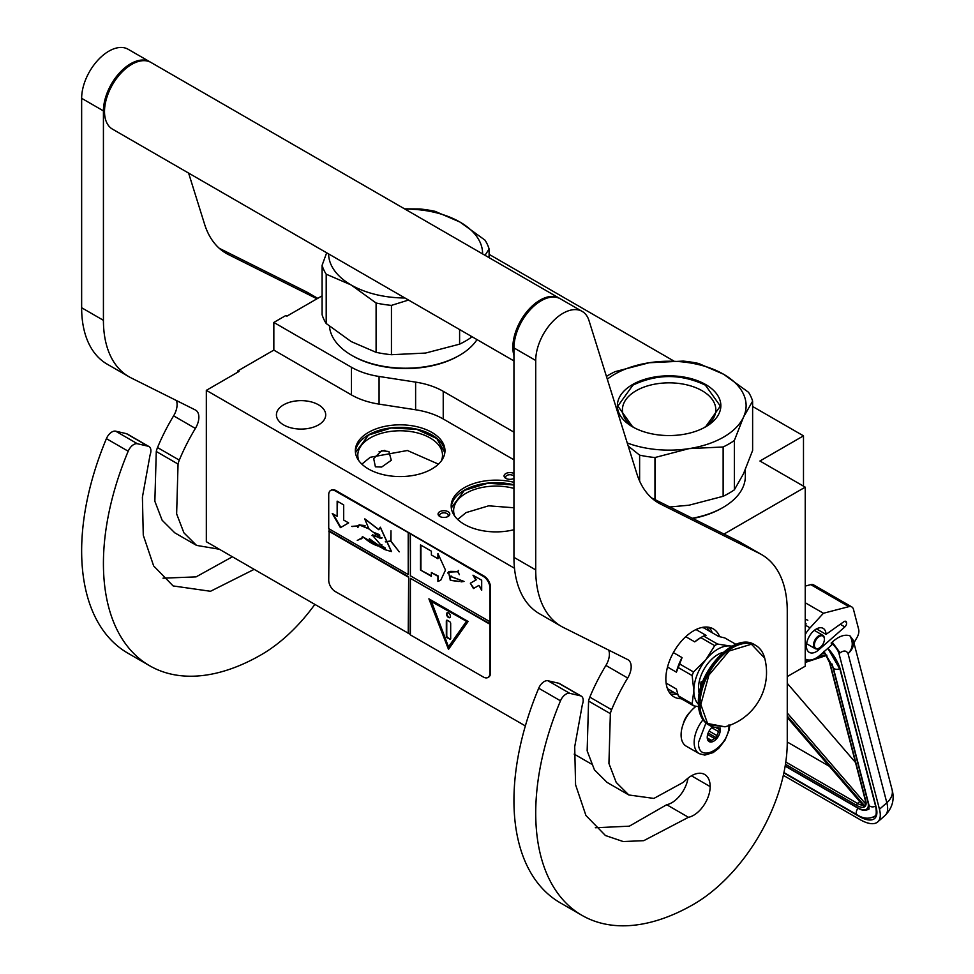 <?xml version="1.0" encoding="UTF-8"?>
<svg xmlns="http://www.w3.org/2000/svg" width="974" height="974" viewBox="0 0 974 974"><rect width="100%" height="100%" fill="white"/><g stroke="black" fill="none" stroke-linecap="round" stroke-linejoin="round"><path stroke-width="1.46" d="M723.999 534.056L805.23 487.158L805.23 666.204L787.26 676.577M752.622 406.487L803.489 435.853L759.939 461.006L805.23 487.158M489.106 254.348L673.594 360.867M322.09 295.84L286.904 316.16L285.82 315.527L273.84 322.443L351.456 367.259A61.593 35.563 0 0 0 379.069 376.463L415.618 382.112A61.593 35.563 180 0 1 443.231 391.317L513.943 432.152M803.489 435.853L803.489 486.148M237.912 372.105L237.912 370.851L273.84 350.104L351.456 394.92A61.593 35.563 180 0 0 379.069 404.125L415.618 409.774L415.618 382.112M273.84 322.443L273.84 350.104M513.943 459.813L443.231 418.978A61.593 35.563 0 0 0 415.618 409.774M591.352 764.018L574.185 754.107M525.351 725.922L206.33 541.727L206.33 390.343L238.995 371.484L237.912 370.851M206.33 390.343L514.491 568.256M438.263 514.942A5.856 3.372 180 0 1 442.403 510.814A5.856 3.372 180 0 1 449.574 513.201A5.856 3.372 180 0 1 448.052 516.463A5.856 3.372 180 0 1 439.785 516.463A5.856 3.372 180 0 1 438.263 514.942M513.943 478.417A5.856 3.372 180 0 1 508.416 479.22A5.856 3.372 180 0 1 505.786 478.356A5.856 3.372 180 0 1 504.861 474.277A5.856 3.372 180 0 1 511.447 472.694A5.856 3.372 180 0 1 513.943 473.51M368.464 432.395A44.816 25.872 0 0 0 355.34 450.694A44.816 25.872 0 0 0 383.001 474.594A44.816 25.872 0 0 0 431.847 468.993A44.816 25.872 0 0 0 444.972 450.694A44.816 25.872 0 0 0 417.298 426.795A44.816 25.872 0 0 0 368.464 432.395M513.943 482.313A44.816 25.872 0 0 0 464.294 487.718A44.816 25.872 0 0 0 451.169 506.017A44.816 25.872 0 0 0 513.943 529.722M318.486 424.92A24.642 14.22 180 0 1 291.628 428A24.642 14.22 180 0 1 276.421 414.863A24.642 14.22 180 0 1 283.641 404.807A24.642 14.22 180 0 1 310.487 401.714A24.642 14.22 180 0 1 325.706 414.863A24.642 14.22 180 0 1 318.486 424.92M381.662 450.706L388.93 451.522L391.28 460.288L381.662 467.045L375.392 466.814L373.687 458.584L381.662 450.706M447.431 516.78A4.31 2.484 180 0 0 448.235 515.331A4.31 2.484 180 0 0 448.077 514.686A4.31 2.484 0 0 0 443.353 512.86A4.31 2.484 0 0 0 439.603 515.331A4.31 2.484 0 0 0 439.749 515.976A4.31 2.484 180 0 0 440.406 516.78M513.943 476.31A4.31 2.484 0 0 0 511.046 474.813A4.31 2.484 180 0 0 505.616 477.223A4.31 2.484 180 0 0 506.419 478.66M355.4 451.948A44.816 25.872 180 0 1 368.464 434.915A44.816 25.872 0 0 1 416.288 429.071A44.816 25.872 0 0 1 444.911 451.948M451.218 507.271A44.816 25.872 180 0 1 464.294 490.239A44.816 25.872 0 0 1 513.943 484.833M441.356 460.86A42.345 24.447 0 0 0 442.5 455.223A42.345 24.447 0 0 0 416.361 432.639A42.345 24.447 0 0 0 370.205 437.935A42.345 24.447 180 0 0 357.811 455.223A42.345 24.447 180 0 0 358.943 460.86M454.773 516.196A42.345 24.447 180 0 1 453.628 510.546A42.345 24.447 180 0 1 466.035 493.258A42.345 24.447 0 0 1 513.943 488.4M355.473 452.654L368.549 435.049L391.158 428.024L416.738 429.339L436.839 438.568L444.838 452.654M384.84 450.341L379.032 451.839M361.865 464.135L370.205 457.293L407.4 450.499L438.446 464.135M457.695 519.459L466.035 512.616L488.668 505.823L513.943 507.771M451.291 507.978L464.367 490.385L487.718 483.262L513.943 484.991M729.855 725.253L728.99 730.488L725.021 740.13L718.727 748.3L713.199 752.573L704.823 755.106L699.271 753.681L686.195 746.145A24.642 14.22 -60 0 1 681.094 734.859A24.642 14.22 120 0 1 696.093 706.284M729.002 724.802C729.952 746.973 697.579 765.661 698.516 742.407L705.943 723.012M719.969 727.675A9.241 5.333 -60 0 1 720.297 729.83A9.241 5.333 -60 0 1 713.759 741.153A9.241 5.333 -60 0 1 707.234 737.379A9.241 5.333 -60 0 1 712.651 726.811M718.179 727.724A8.011 4.627 120 0 1 718.386 728.345L719.798 729.83L718.386 731.523A8.011 4.627 -60 0 1 716.827 735.528L716.657 737.939L714.453 738.487A8.011 4.627 -60 0 1 711.337 740.289L710.375 741.567L708.95 740.07A8.011 4.627 -60 0 1 708.889 740.033A8.011 4.627 -60 0 1 707.404 737.866L707.234 737.087M718.386 728.345L717.241 727.675M719.798 729.83L715.841 727.541M718.386 731.523L711.69 727.651M716.827 735.528L709.084 731.048M714.453 738.487L707.623 734.554M711.337 740.289L707.453 738.036M716.657 737.939L708.135 733.008M783.34 775.341L859.92 819.548A36.963 15.255 -131.3 0 0 877.72 821.922A36.963 15.255 -131.3 0 0 879.461 809.248L886.827 802.771L848.062 653.615C846.516 650.498 843.861 650.23 840.087 652.824L832.222 642.122L831.163 643.047L831.674 644.995L820.084 655.185A21.562 12.443 120 0 1 805.449 659.045L805.23 658.911A21.562 12.443 120 0 0 805.449 659.045M840.087 652.824L839.04 653.749L879.461 809.248M839.04 653.749A10.775 4.456 -131.3 0 0 831.163 643.047M853.297 640.478L853.906 642.828L856.937 637.641A9.241 5.333 120 0 0 858.666 629.362L853.467 609.359A9.241 5.333 120 0 0 851.763 606.912A9.241 5.333 120 0 0 848.878 606.644L810.77 584.644L805.23 586.08M810.77 584.644A9.241 5.333 -60 0 1 813.655 584.911L851.763 606.912M846.552 622.569A3.385 1.96 -60 0 1 844.835 626.927L818.708 649.889A13.855 7.999 -60 0 1 809.297 652.373A13.855 7.999 -60 0 1 809.297 636.375A13.855 7.999 -60 0 1 823.164 628.364A13.855 7.999 -60 0 1 826.025 634.366L843.874 621.704A3.385 1.96 -60 0 1 845.846 621.363A3.385 1.96 -60 0 1 846.467 622.252L844.47 621.363M848.878 606.644L823.42 613.255L810.039 627.865A21.562 12.443 120 0 0 805.23 634.524M832.222 642.122C838.797 636.18 844.726 634.086 849.985 635.852L853.236 640.247A20.016 20.016 0 0 1 853.285 640.405A20.016 14.099 -14.6 0 0 853.261 640.32M823.42 613.255L805.23 602.76M826.025 634.366L816.541 628.887M892.05 789.561C894.729 799.337 892.415 807.97 885.098 815.445A36.963 15.255 -131.3 0 0 886.827 802.771A20.016 14.099 -14.6 0 0 892.05 789.561L853.285 640.405A20.016 14.099 -14.6 0 1 848.062 653.615C852.883 648.526 853.528 642.609 849.985 635.852M823.907 651.302L824.528 653.177L823.517 652.166M863.877 805.035L863.914 806.411L787.26 717.485M865.728 800.701L829.97 663.184A1.534 1.084 -14.6 0 1 829.544 662.649L865.289 800.165A1.534 1.084 -14.6 0 0 865.728 800.701A16.935 6.988 -131.3 0 1 865.095 806.35L865.509 803.757M826.902 655.246L825.672 654.698L826.902 655.246M787.26 742.005L829.324 766.282M855.501 762.508L787.26 683.346M824.394 639.297A7.086 4.091 -60 0 0 820.863 635.815A7.086 4.091 -60 0 0 815.25 641.318A7.086 4.091 120 0 0 814.958 647.454A7.086 4.091 120 0 0 819.39 647.978A7.086 4.091 120 0 0 823.529 643.071A7.086 4.091 -60 0 0 824.394 639.297L824.394 638.798A7.695 4.444 -60 0 1 824.394 639.054M824.394 638.798A7.695 4.444 -60 0 0 822.799 635.279A7.695 4.444 -60 0 0 814.459 640.989A7.695 4.444 120 0 0 815.104 648.611A7.695 4.444 120 0 0 818.951 648.234A7.695 4.444 120 0 0 819.171 648.1M606.449 376.414A84.701 48.895 0 0 1 609.225 374.734A84.701 48.895 0 0 1 615.105 371.642L649.195 362.742L683.273 361.098A84.701 48.895 180 0 1 698.614 363.472L723.512 374.211A76.995 44.451 180 0 0 649.195 362.742A76.995 44.451 0 0 0 614.667 374.247A76.995 44.451 0 0 0 607.313 379.166M627.256 442.987A76.995 44.451 0 0 0 689.044 448.624L723.134 446.981A84.701 48.895 0 0 0 729.002 443.888A84.701 48.895 0 0 0 734.359 440.492L734.359 489.812L743.491 473.766L752.622 450.463L752.622 401.142A84.701 48.895 180 0 0 748.519 392.279L723.621 374.272A76.995 44.451 180 0 1 743.491 417.189L752.622 401.142M669.783 506.979L689.044 505.202L723.134 496.302A84.701 48.895 0 0 0 729.002 493.209A84.701 48.895 0 0 0 734.359 489.812M692.831 518.497A74.694 43.124 0 0 0 721.929 508.099L723.025 507.466A76.228 44.013 0 0 1 692.368 518.253M745.341 469.614L745.341 476.347A76.228 44.013 180 0 1 723.025 507.466L721.929 508.087A74.694 43.124 180 0 1 721.929 508.099M628.206 446.031L639.626 455.15L639.626 481.071M634.403 427.829A46.691 26.955 0 0 1 622.423 409.798A46.691 26.955 0 0 1 636.095 390.744A46.691 26.955 180 0 1 686.987 384.9A46.691 26.955 180 0 1 715.817 409.798A46.691 26.955 180 0 1 703.825 427.829M639.626 455.15A84.701 48.895 0 0 0 654.966 457.524L654.966 499.577M734.359 440.492L743.491 417.189A76.995 44.451 0 0 1 689.044 448.624L654.966 457.524M632.528 384.56A51.744 29.877 0 0 0 632.528 426.807A51.744 29.877 0 0 0 705.7 426.807A51.744 29.877 180 0 1 705.7 426.807A51.744 29.877 180 0 0 705.7 384.56A51.744 29.877 180 0 0 632.528 384.56M723.134 446.981L723.134 496.302M632.71 426.904L617.869 406.085L632.881 385.156C657.036 373.699 681.191 373.699 705.359 385.156L720.37 406.085L705.529 426.904M376.098 352.332L376.098 303.011L351.103 284.944L326.205 274.193L326.205 323.526L351.2 341.582L376.098 352.332A84.701 48.895 0 0 0 391.451 354.706L425.528 353.063L459.606 344.163A84.701 48.895 0 0 0 465.487 341.07A84.701 48.895 0 0 0 470.844 337.674L471.659 336.505M470.844 336.03L470.844 337.674M351.699 355.327L352.783 355.948A74.694 43.124 0 0 0 458.413 355.948L459.497 355.327A76.228 44.013 0 0 1 351.699 355.327A76.228 44.013 0 0 1 329.456 326.253M477.017 339.597A76.228 44.013 180 0 1 459.497 355.327L458.413 355.948M326.667 252.79L322.09 265.342L322.09 314.663A84.701 48.895 0 0 0 326.205 323.526M404.953 209.081A76.995 44.451 180 0 1 459.996 222.072L435.098 211.334A84.701 48.895 180 0 0 419.757 208.96L404.514 208.838M459.996 222.072L484.991 240.14A84.701 48.895 180 0 1 489.106 248.991L489.106 257.672M322.09 265.342A84.701 48.895 0 0 0 326.205 274.193M376.098 303.011A84.701 48.895 0 0 0 391.451 305.386L391.451 354.706M408.52 300.053L391.451 305.386M351.2 285.005A76.995 44.451 0 0 0 404.953 297.995M460.093 222.133A76.995 44.451 180 0 1 482.593 253.91M328.603 253.91A76.995 44.451 0 0 0 351.103 284.944M485.028 255.31L489.106 248.991M459.606 329.553L459.606 344.163M513.943 360.916L112.485 129.14A38.497 22.232 -60 0 1 104.51 111.511A38.497 22.232 120 0 1 121.324 72.77A38.497 22.232 120 0 1 150.982 62.458L559.332 298.214A38.497 22.232 120 0 0 529.661 308.527A38.497 22.232 120 0 0 512.86 347.268A38.497 22.232 -60 0 0 513.943 355.449M688.46 817.296L643.765 840.672L623.202 841.548L605.438 835.522L585.934 815.494L575.573 784.788L574.709 746.766L582.355 704.567A9.241 5.333 120 0 0 581.295 696.142A9.241 5.333 120 0 0 580.419 695.801L569.741 693.33A9.241 5.333 120 0 0 560.488 700.805A223.29 128.921 120 0 0 581.977 915.353A223.29 128.921 120 0 0 693.622 904.298A132.44 76.459 120 0 0 787.26 742.091L787.26 611.088A123.199 71.126 120 0 0 761.753 554.693A123.199 71.126 120 0 0 759.562 553.512L660.786 504.191A123.199 71.126 -60 0 1 658.594 503.01A123.199 71.126 -60 0 1 636.886 473.827L588.978 320.531A38.497 22.232 120 0 0 582.196 311.412A38.497 22.232 120 0 0 552.526 321.724A38.497 22.232 120 0 0 535.724 360.477L535.724 569.912A123.199 71.126 120 0 0 561.243 626.306A123.199 71.126 120 0 0 563.422 627.487L627.706 659.593A15.401 8.888 -60 0 1 627.986 659.739A15.401 8.888 -60 0 1 627.694 678.014A137.054 79.125 120 0 0 611.599 709.717A15.401 8.888 120 0 0 610.357 713.638L608.933 763.458L616.213 782.426L628.839 794.979L653.895 798.424L683.2 782.39L686.353 779.541A26.493 15.292 120 0 1 704.689 774.476A26.493 15.292 120 0 1 710.168 786.602A23.413 13.514 120 0 1 693.622 815.275A23.413 13.514 120 0 1 688.46 817.296L666.691 804.719A23.413 13.514 120 0 0 671.841 802.698A23.413 13.514 120 0 0 688.046 778.104M580.419 695.801L558.638 683.224L547.972 680.765A9.241 5.333 -60 0 0 538.707 688.228A223.29 128.921 120 0 0 560.196 902.776L581.977 915.353M558.638 683.224A9.241 5.333 -60 0 1 559.514 683.565L581.295 696.142M595.321 827.754L629.35 826.171L666.691 804.719M608.653 650.072A15.401 8.888 120 0 1 605.913 665.437A137.054 79.125 120 0 0 589.818 697.141A15.401 8.888 -60 0 0 588.576 701.073L587.152 750.844L594.432 769.825L607.07 782.402L628.839 794.979M561.243 626.306L539.462 613.742A123.199 71.126 -60 0 1 513.943 557.335L513.943 347.901L535.724 360.477M582.196 311.412L560.415 298.848A38.497 22.232 120 0 0 530.757 309.16A38.497 22.232 120 0 0 513.943 347.901M759.562 553.512L737.781 540.947L651.545 497.872M737.781 540.947A123.199 71.126 -60 0 1 739.972 542.116L761.753 554.693M690.201 711.933A15.487 8.949 120 0 0 683.212 724.023M719.652 636.679A39.264 22.67 120 0 0 713.248 628.863A39.264 22.67 120 0 0 693.622 630.811A39.264 22.67 120 0 0 667.969 665.412A39.264 22.67 120 0 0 673.984 696.885A39.264 22.67 120 0 0 681.313 698.723M709.778 631.335L706.771 627.049M669.162 692.185L674.385 692.648M254.165 569.352L210.506 591.279L173.129 585.934L153.636 565.906L143.275 535.201L142.411 497.178L150.057 454.98A9.241 5.333 120 0 0 148.985 446.555A9.241 5.333 120 0 0 148.121 446.214L126.34 433.637L115.663 431.178A9.241 5.333 -60 0 0 106.41 438.641A223.29 128.921 120 0 0 127.898 653.189L149.667 665.766A223.29 128.921 120 0 0 261.312 654.711A132.44 76.459 120 0 0 314.858 604.391M126.34 433.637A9.241 5.333 -60 0 1 127.217 433.978L148.985 446.555M163.023 578.166L196.066 576.888L232.384 556.775M176.343 400.484A15.401 8.888 120 0 1 173.615 415.849A137.054 79.125 120 0 0 157.52 447.553A15.401 8.888 -60 0 0 156.278 451.486L154.854 501.257L162.134 520.238L174.76 532.815L196.541 545.391L219.345 549.251M128.945 376.719L107.164 364.154A123.199 71.126 -60 0 1 81.646 307.747L81.646 98.313L103.427 110.89L103.427 320.324A123.199 71.126 120 0 0 128.945 376.719A123.199 71.126 120 0 0 131.125 377.9L195.409 410.005A15.401 8.888 -60 0 1 195.677 410.151A15.401 8.888 -60 0 1 195.384 428.426A137.054 79.125 120 0 0 179.301 460.13A15.401 8.888 120 0 0 178.047 464.062L176.635 513.882L183.916 532.839L196.541 545.391M150.434 62.153A38.497 22.232 120 0 0 149.899 61.825L128.118 49.26A38.497 22.232 120 0 0 98.447 59.572A38.497 22.232 120 0 0 81.646 98.313M317.67 298.397L305.483 291.36L219.247 248.285M305.483 291.36A123.199 71.126 -60 0 1 307.674 292.529L317.743 298.348M148.121 446.214L137.444 443.754A9.241 5.333 120 0 0 128.191 451.218A223.29 128.921 120 0 0 149.667 665.766M149.899 61.825A38.497 22.232 120 0 0 120.228 72.149A38.497 22.232 120 0 0 103.427 110.89M316.976 298.799L228.488 254.604A123.199 71.126 -60 0 1 226.297 253.423A123.199 71.126 -60 0 1 204.589 224.239L188.603 173.08M732.241 646.127L729.769 645.957A33.883 19.565 120 0 0 717.789 649.171A33.883 19.565 120 0 0 705.809 659.788L693.525 671.987A38.035 21.964 120 0 0 692.137 675.566L693.841 690.639L692.137 703.8A38.035 21.964 120 0 0 693.525 705.773L698.565 706.722M714.709 645.64A38.035 21.964 -60 0 1 716.097 644.8A38.035 21.964 -60 0 1 717.485 644.033L703.605 636.022A38.035 21.964 120 0 0 702.217 636.789A38.035 21.964 120 0 0 700.83 637.629L714.709 645.64L705.809 659.788A33.883 19.565 120 0 0 693.841 690.639M701.779 627.524L703.861 627.913L718.678 636.472L724.79 637.921L736.027 644.398M666.106 683.091L676.419 689.044L678.269 695.789A38.035 21.964 -60 0 0 679.657 697.774L693.525 705.773M667.421 688.63L677.916 694.681M678.269 695.789L692.137 703.8M673.387 652.592L682.068 657.608L679.657 663.976A38.035 21.964 120 0 0 678.269 667.555L692.137 675.566M678.269 667.555L676.419 672.17L667.507 667.032M679.657 663.976L693.525 671.987M700.83 637.629L694.718 641.866L685.745 636.679M696.008 629.557L706.016 635.34L703.605 636.022M731.876 646.322A33.883 19.565 120 0 0 729.769 645.957L717.485 644.033M693.841 690.688A33.883 19.565 120 0 0 698.419 704.287M723.171 652.361A27.26 15.742 120 0 0 698.516 687.961A27.26 15.742 -60 0 0 699.283 693.731M682.068 657.608A35.417 20.454 120 0 0 676.419 672.17M702.217 636.789L700.367 637.848A35.417 20.454 120 0 0 694.718 641.866M764.675 658.095A56.358 56.358 0 0 1 725.009 726.811L707.574 723.499L700.817 704.519L708.902 675.116L729.112 651.009L751.404 644.216L764.687 658.132C763.141 652.263 760.158 648.027 755.751 645.409A46.204 26.675 -60 0 1 760.645 649.804M702.473 682.433L701.134 681.666A25.409 14.671 120 0 0 700.476 687.583A25.409 14.671 120 0 0 700.501 688.484M701.134 681.666L701.134 686.317M702.4 682.628A3.08 1.778 -120 0 0 701.767 682.762A3.08 1.778 -120 0 0 701.134 684.174A3.08 1.778 -120 0 0 701.39 685.513M701.998 682.664A3.08 1.778 -120 0 0 701.657 684.698M488.278 677.271A9.241 5.333 -120 0 0 488.619 677.1A9.241 5.333 -120 0 0 490.531 672.876L490.531 587.371A9.241 5.333 -120 0 0 484.005 576.06L335.908 490.555A9.241 5.333 -120 0 0 331.294 490.092A9.241 5.333 -120 0 0 330.977 490.299M489.885 624.212L410.395 578.312L410.395 634.902L483.348 677.027A9.241 5.333 -120 0 0 487.974 677.478A9.241 5.333 -120 0 0 489.885 673.253L489.885 587.748A9.241 5.333 -120 0 0 483.348 576.438L408.654 532.802L408.216 574.55L328.725 528.651L328.725 494.707A9.241 5.333 -120 0 1 330.636 490.47L331.294 490.092M329.151 528.906L328.725 580.2A9.241 5.333 -120 0 0 335.251 591.522L410.395 634.403M408.654 532.802L335.251 490.933A9.241 5.333 -120 0 0 330.636 490.47M481.692 590.281L481.692 580.224L472.987 575.196L475.799 580.066L470.357 583.207L473.437 588.552L478.879 585.398L481.692 590.281M440.82 580.066L445.483 570.07L437.923 553.561L437.923 558.723L431.385 554.949L431.385 551.174L420.5 544.892L420.5 570.034L431.385 576.328L431.385 572.554L437.923 576.328L437.923 581.478L440.211 580.443M440.394 580.334L437.923 581.478M464.05 581.429L449.854 576.121L450.305 580.334L448.6 572.091L457.707 571.714L459.424 574.709L457.877 571.714L458.437 570.472L457.67 571.531L450.645 571.373L448.478 571.933L450.402 580.504L449.951 576.291L464.05 581.429L461.079 581.892M450.524 580.358L458.425 581.466L450.524 580.358M410.395 534.312L410.395 575.804L489.885 621.692M410.395 578.312L490.312 623.957M448.503 649.366L468.104 621.473L428.901 598.84L448.503 649.366M329.151 530.915L408.654 576.815L408.654 633.392M408.216 633.648L408.654 576.815M328.725 531.171L408.216 577.058M332.231 513.444L340.425 527.652L348.631 522.916L343.7 520.079L343.7 504.922L337.15 501.135L337.15 516.293L332.231 513.444M377.997 546C373.334 544.588 368.525 541.69 363.594 537.307L384.876 549.628L391.378 551.576L380.237 527.251L378.801 529.746L364.714 518.911L368.963 529.004L381.577 538.391L372.372 535.213L384.876 549.628M384.864 547.558L382.879 546.718L382.721 548.265L369.377 538.768L376.427 544.892L362.328 536.528M379.385 534.775L379.604 538.025L372.47 534.799L372.031 535.639M379.848 544.259L382.112 544.99M368.915 528.614L359.236 524.73L358.115 525.875L351.711 526.374L357.994 526.106L357.835 527.555L359.394 524.998L368.951 528.906M374.089 532.51L378.302 534.178M391.499 551.503L380.347 527.202M378.91 529.661L364.982 518.959M361.111 538.951L363.083 537.271L357.288 540.412L363.351 537.441M360.952 538.683L357.288 540.412M385.375 541.593L390.866 541.313L399.243 551.844L390.988 541.167L390.988 530.781L390.757 541.033L385.375 541.593M408.216 533.058L408.216 574.55M478.879 585.398L481.692 589.27M470.357 583.207L473.863 588.296M475.799 580.066L470.783 582.963M473.851 575.695L476.237 579.822M420.5 570.034L431.385 575.817M420.926 545.136L420.926 569.79M437.923 558.723L438.349 554.182M437.923 576.328L438.349 581.222M431.385 572.554L438.349 576.072M448.6 571.872L447.723 573.041M450.073 576.243L451.4 576.121M458.657 581.295L459.643 581.381M457.67 571.531L458.535 570.533M450.719 571.555L457.914 571.592M448.71 572.03L450.925 571.434M450.743 580.224L458.218 581.283M429.595 599.241L448.844 648.867M333.096 513.955L340.863 527.397M337.15 516.293L337.588 501.391M378.168 545.903L376.427 544.892M379.848 546.901L385.351 549.385M381.698 538.318L372.604 535.079L375.428 535.274M379.19 537.831L381.771 538.257M359.284 524.706L357.872 527.299M359.394 524.998L365.067 525.558M382.064 537.733L379.811 538.098L379.665 534.945M385.205 548.045L382.965 548.35L383.038 546.986L385.071 547.96M382.965 546.682L382.794 547.863M379.556 534.665L379.787 537.916M352.064 526.557L358.176 526.009M385.448 541.873L390.988 541.094M431.226 600.934L466.656 621.388L448.503 646.846L431.226 600.934M383.123 546.95L384.888 547.583M430.788 601.189L466.656 621.388M466.217 621.643L448.503 646.846M450.463 616.347A2.776 1.595 -120 0 0 449.257 613.559A2.776 1.595 -120 0 0 447.115 612.816A2.776 1.595 -120 0 0 446.542 614.083A2.776 1.595 -120 0 0 447.748 616.871A2.776 1.595 -120 0 0 449.891 617.613A2.776 1.595 -120 0 0 450.463 616.347M449.586 639.2A1.534 0.889 -120 0 0 450.365 639.285A1.534 0.889 -120 0 0 450.682 638.579L450.682 623.482A1.534 0.889 -120 0 0 449.586 621.607L447.419 620.341A1.534 0.889 -120 0 0 446.64 620.268A1.534 0.889 -120 0 0 446.323 620.974L446.323 636.059A1.534 0.889 -120 0 0 447.419 637.946L450.025 638.956A1.534 0.889 -120 0 0 450.548 639.102M447.346 612.719A2.776 1.595 -120 0 0 446.981 613.827A2.776 1.595 -120 0 0 448.052 616.469A2.776 1.595 -120 0 0 450.085 617.455M446.896 620.194A1.534 0.889 -120 0 0 446.762 620.718L446.762 635.815A1.534 0.889 -120 0 0 447.845 637.69L450.025 638.956M351.456 367.259L351.456 394.92M379.069 376.463L379.069 404.125M443.231 418.978L443.231 391.317M699.271 753.681A24.642 14.22 -60 0 1 694.158 742.407A24.642 14.22 -60 0 1 702.997 719.798M827.973 648.246A32.337 13.356 48.7 0 1 840.44 669.844L876.186 807.361A32.337 13.356 48.7 0 1 859.092 816.382L783.863 772.942M840.44 669.844A1.534 1.084 165.4 0 1 840.002 669.308L827.863 648.343M876.186 807.361A1.534 1.084 165.4 0 1 875.76 806.825L840.002 669.308M875.76 806.825C876.649 812.718 876.308 815.895 874.713 816.37A30.803 12.711 48.7 0 1 872.887 817.429M810.039 627.865L805.23 625.089M818.708 649.889L817.04 648.928M840.245 624.285L844.835 626.927M844.75 621.266L846.467 622.252M868.187 802.089A1.534 1.084 165.4 0 1 867.895 801.967A20.016 8.267 48.7 0 1 857.315 807.543L785.19 765.905M858.118 807.982A1.534 0.889 -60 0 1 857.607 807.957A1.534 0.889 -60 0 1 857.315 807.543M832.039 664.024A20.016 8.267 48.7 0 1 832.149 664.438L867.895 801.967M823.614 652.069A16.935 6.988 -131.3 0 1 824.528 653.177L821.07 654.309M805.912 659.288L805.23 659.508M787.26 717.278L864.474 806.849A16.935 6.988 -131.3 0 1 856.767 805.425L785.458 764.261M865.095 806.35L787.26 716.06M805.23 661.407L809.37 660.055M816.869 657.584L825.672 654.698A16.935 6.988 -131.3 0 1 829.97 663.184M785.799 762.021L857.546 803.44A1.534 0.889 120 0 0 856.767 805.425M859.713 801.541L857.546 803.44A15.401 6.355 -131.3 0 0 862.842 805.169M865.436 803.684L787.26 712.992M824.089 651.655L833.123 667.178A4.602 3.239 -14.6 0 0 839.807 668.602M833.123 667.178L868.869 804.694A4.602 3.239 -14.6 0 0 875.565 806.119M858.106 808.237A4.602 2.654 120 0 0 857.181 814.824L783.948 772.54M569.741 693.33L547.972 680.765M710.168 786.602L691.443 775.791M588.576 701.073L610.357 713.638M589.818 697.141L611.599 709.717M605.913 665.437L627.694 678.014M535.724 569.912L513.943 557.335M656.488 501.707L660.786 504.191M560.488 700.805L538.707 688.228M670.55 694.036A39.264 22.67 120 0 0 676.796 694.036M712.201 632.723A39.264 22.67 120 0 0 709.072 627.317M137.444 443.754L115.663 431.178M156.278 451.486L178.047 464.062M157.52 447.553L179.301 460.13M173.615 415.849L195.384 428.426M103.427 320.324L81.646 307.747M224.19 252.12L228.488 254.604M128.191 451.218L106.41 438.641M715.805 727.456A46.204 26.675 -60 0 1 709.559 725.423A46.204 26.675 -60 0 1 699.989 704.275A46.204 26.675 -60 0 1 720.151 657.779A46.204 26.675 -60 0 1 755.751 645.409L754.606 644.739A46.204 26.675 -60 0 0 719.007 657.121A46.204 26.675 -60 0 0 698.845 703.618A46.204 26.675 -60 0 0 708.415 724.766C701.816 720.65 698.48 713.394 698.395 702.985C697.055 671.695 734.798 631.31 754.606 644.739M484.005 576.06L483.348 576.438M490.531 587.371L489.885 587.748M490.531 672.876L489.885 673.253M335.908 490.555L335.251 490.933M806.192 623.92L805.23 623.494M807.811 620.255L805.23 619.123M885.098 815.445L877.72 821.922M785.154 766.124L857.607 807.957C861.588 810.587 865.399 810.952 869.027 809.065L869.003 809.077M865.265 804.074L865.289 800.165M826.122 655.587L805.23 662.454M829.544 662.649L825.879 655.222M875.127 815.981C869.453 819.268 863.475 818.878 857.181 814.824M868.869 804.694L869.039 809.077M815.104 648.611L806.618 643.717M822.799 635.279L814.313 630.373M725.046 726.799L708.415 724.766M487.974 677.478L488.619 677.1"/></g></svg>
